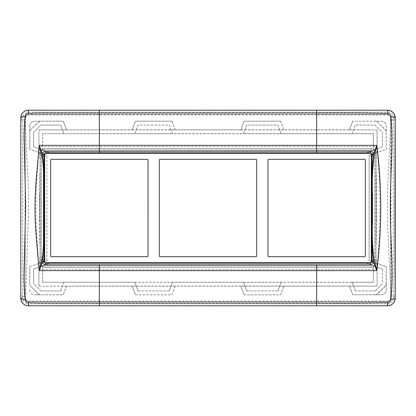 <?xml version="1.0" encoding="UTF-8"?>
<svg xmlns="http://www.w3.org/2000/svg" width="416" height="416" viewBox="0 0 416 416"><rect width="100%" height="100%" fill="white"/><g stroke="black" fill="none" stroke-linecap="round" stroke-linejoin="round"><path stroke-width="0.31" stroke-dasharray="2.08 1.56" d="M20.8 296.01L22.724 295.948L22.724 120.052L20.8 119.99M395.2 296.01L390.926 296.171L390.926 298.137A3.375 3.375 0 0 1 387.551 301.506L28.449 301.506A3.375 3.375 0 0 1 25.074 298.137L25.074 296.171L22.724 296.171L25.08 295.948L25.074 117.863A3.375 3.375 0 0 1 28.449 114.494L387.551 114.494A3.375 3.375 0 0 1 390.926 117.863L390.421 117.728C390.556 130.463 389.834 143.608 388.996 159.214L387.91 182.088L387.39 205.759L387.842 229.642L390.073 276.12L390.421 298.272C390.224 300.03 389.272 300.986 387.572 301.137L387.395 301.454L28.449 301.454C26.468 301.293 25.371 300.186 25.152 298.137L25.579 298.272C25.776 300.03 26.728 300.986 28.428 301.137L28.605 301.454M390.92 120.052L390.92 295.948L393.276 295.948L393.276 120.052L390.92 120.052L390.926 117.863M40.019 154.19L40.019 261.81C40.342 265.164 42.182 267.004 45.547 267.337L370.453 267.337C373.807 267.015 375.648 265.169 375.981 261.81L375.981 154.19C375.658 150.836 373.818 148.996 370.453 148.663L45.547 148.663C42.193 148.985 40.352 150.831 40.019 154.19L40.019 261.81M39.879 154.05L41.033 150.696C42.151 149.308 43.612 148.59 45.427 148.543L99.356 148.543L99.356 146.531L316.644 146.531L316.644 114.837L28.428 114.863C26.718 115.06 25.771 116.017 25.579 117.728L25.152 117.863C25.36 115.872 26.458 114.764 28.449 114.546L28.449 114.494M387.551 114.494L387.551 114.546C389.542 114.764 390.64 115.872 390.848 117.863C390.556 169.556 390.515 240.276 390.848 298.137C390.629 300.186 389.532 301.293 387.551 301.454L387.395 301.454M370.453 267.337L45.427 267.457C43.628 267.415 42.162 266.698 41.033 265.299L39.879 261.95M99.356 148.543L370.453 148.663M375.981 154.19L374.967 150.696C373.849 149.308 372.388 148.59 370.573 148.543M376.121 154.05L375.981 261.81M370.573 267.457C372.372 267.415 373.838 266.698 374.967 265.299L376.121 261.95M25.074 117.863L25.366 205.811L25.074 298.137M387.572 114.863L387.551 114.546L316.644 114.556L316.644 114.837L387.572 114.863C389.288 115.055 390.234 116.012 390.421 117.728M41.033 265.299L39.213 269.469L39.868 257.738M39.837 243.838L39.421 221.39L39.832 221.39M39.832 194.61L39.421 194.61L39.421 221.39L39.837 172.229M39.868 158.262L39.213 146.531L36.91 176.925C36.265 187.392 35.932 197.751 35.922 208.005C35.932 218.265 36.265 228.623 36.91 239.08L39.213 269.469L99.356 269.469L99.356 267.457M316.644 114.556L99.356 114.556L99.356 146.531L39.213 146.531L41.033 150.696M376.132 156.879L376.787 146.531L374.967 150.696M316.644 148.543L316.644 146.531L376.787 146.531C381.02 187.517 381.02 228.498 376.787 269.469L376.132 257.738M376.163 243.838L376.579 221.39L376.168 221.39M376.168 194.61L376.579 194.61L376.163 172.229M376.132 158.262L376.194 156.9M374.967 265.299L376.787 269.469L316.644 269.469L316.644 267.457M99.356 301.444L99.356 301.163L28.579 301.137M316.644 301.444L316.644 269.469L99.356 269.469L99.356 301.163L387.421 301.137M25.579 117.728C25.308 143.255 28.761 175.51 28.61 208.057L25.579 298.272M390.926 298.137L390.421 298.272M365.316 262.803L50.684 262.803L42.63 265.881L42.635 282.266L63.872 282.24L60.7 290.956L40.815 290.956L33.587 283.728L33.587 269.147L42.697 265.829L373.37 265.892L365.388 262.751L373.37 265.892M373.303 150.171L382.382 146.832L382.382 132.288L375.17 125.076L355.321 125.076L352.17 133.734L373.365 133.734L373.365 150.119L365.316 153.197L50.612 153.249L42.562 150.171L42.562 133.656L134.846 133.76L138.018 125.044L169.343 125.044L172.515 133.76L243.485 133.76L246.657 125.044L277.982 125.044L281.154 133.76L352.128 133.76L355.3 125.044L375.185 125.044L382.413 132.272L382.413 146.853L373.303 150.171L374.868 150.171L374.868 265.829L373.303 265.829L382.413 269.147L382.413 283.728L375.185 290.956L355.3 290.956L352.128 282.24L281.154 282.24L277.982 290.956L246.657 290.956L243.485 282.24L281.154 282.24M373.298 150.134L42.63 150.108L50.684 153.197M364.593 159.219L268.689 159.219A0.827 0.827 0 0 0 267.862 160.046L267.862 255.954A0.827 0.827 0 0 0 268.689 256.781L364.593 256.781A0.827 0.827 0 0 0 365.42 255.954L365.42 160.046A0.827 0.827 0 0 0 364.593 159.219L364.593 159.328M147.311 159.219L51.407 159.219A0.827 0.827 0 0 0 50.58 160.046L50.58 255.954A0.827 0.827 0 0 0 51.407 256.781L147.311 256.781A0.827 0.827 0 0 0 148.138 255.954L148.138 160.046A0.827 0.827 0 0 0 147.311 159.219L147.311 159.328M255.954 159.219L160.046 159.219A0.827 0.827 0 0 0 159.219 160.046L159.219 255.954A0.827 0.827 0 0 0 160.046 256.781L255.954 256.781A0.827 0.827 0 0 0 256.781 255.954L256.781 160.046A0.827 0.827 0 0 0 255.954 159.219L255.954 159.328M382.413 269.147L373.365 265.881L373.438 282.344L373.438 265.829M373.438 282.344L42.635 282.266M42.562 282.344L42.63 265.881L33.587 269.147M66.498 286.182L38.906 286.12L38.906 263.437L29.708 266.718L29.708 284.206L30.415 285.906L38.636 294.128L40.336 294.835L63.346 294.835L66.498 286.182L132.215 286.182L135.366 294.835L171.99 294.835L175.141 286.182L240.859 286.182L244.01 294.835L280.634 294.835L283.785 286.182L349.549 286.12L352.695 294.772L381.42 294.772C384.322 294.466 385.923 292.864 386.225 289.962L386.292 266.718L369.164 260.52L369.164 155.48L369.091 260.567L377.094 263.437L377.094 286.12L377.052 263.468M38.906 286.12L377.052 286.073M377.094 286.12L349.549 286.12M283.785 286.182L240.859 286.182M175.141 286.182L132.215 286.182M50.684 262.803L42.562 265.829M352.128 282.24L373.365 282.266M134.846 282.24L172.515 282.24L169.343 290.956L138.018 290.956L134.846 282.24L63.872 282.24M243.485 282.24L172.515 282.24M38.948 286.073L38.906 263.437M377.094 263.437L386.225 266.76M29.708 266.718L46.836 260.52L46.909 155.433L38.948 152.532L38.906 129.88L38.906 152.563L29.708 149.282L46.836 155.48M38.948 263.468L46.836 260.52M46.909 260.567L46.909 155.433M369.091 155.433L386.225 149.24L386.225 126.038C385.923 123.136 384.322 121.534 381.42 121.228L352.654 121.165L349.502 129.818L283.785 129.818L280.634 121.165L244.01 121.165L240.859 129.818L175.141 129.818L171.99 121.165L135.366 121.165L132.215 129.818L66.451 129.88L63.305 121.228L34.58 121.228C31.678 121.534 30.077 123.136 29.775 126.038L29.708 149.282M377.052 152.532L377.052 129.927L38.948 129.927M349.502 129.818L377.052 129.927M377.094 129.88L377.094 152.563M365.316 153.197L373.438 150.171L373.438 133.656L42.562 133.656M63.83 133.734L60.679 125.076L40.83 125.076L33.618 132.288L33.618 146.832L42.562 150.171M369.164 155.48L386.225 149.24M132.215 129.818L175.141 129.818M240.859 129.818L283.785 129.818M38.906 129.88L66.451 129.88M42.63 150.108L42.635 133.734M172.474 133.734L169.322 125.076L138.039 125.076L134.888 133.734L172.515 133.76M281.112 133.734L277.961 125.076L246.678 125.076L243.526 133.734L281.154 133.76M349.502 286.182L352.654 294.835L376.584 294.648L386.105 285.126L386.292 266.718M374.868 153.442L374.868 262.558M386.292 149.282L386.105 130.874L377.364 121.872L375.664 121.165L352.654 121.165M66.498 129.818L63.346 121.165L40.336 121.165L38.636 121.872L30.415 130.094L29.708 131.794M41.132 153.442L41.132 262.558M374.868 150.171L41.132 150.171L41.132 265.829L42.697 265.829M41.132 150.171L42.697 150.171L33.587 146.853L33.587 132.272L40.815 125.044L60.7 125.044L63.872 133.76M29.775 149.24L29.775 126.038M29.739 126.001C30.046 123.105 31.647 121.503 34.544 121.196L40.264 121.196L38.563 121.898L30.446 130.021L29.739 131.721M132.262 129.88L135.366 121.165M171.99 121.165L135.413 121.228M175.094 129.88L171.948 121.228M240.906 129.88L244.01 121.165M280.634 121.165L244.052 121.228M283.738 129.88L280.587 121.228M349.549 129.88L352.695 121.228M377.364 121.872L375.736 121.196L381.456 121.196C384.353 121.503 385.954 123.105 386.261 126.001L386.261 131.721L385.585 130.094M377.437 121.898L385.554 130.021M365.388 153.249L50.612 153.249M365.388 262.751L50.612 262.751M41.07 150.233L41.07 265.767L374.868 265.829M374.93 150.233L374.93 265.767M41.168 153.416L41.168 262.584M374.832 153.416L374.832 262.584M29.708 284.206L29.775 266.76M29.775 289.962C30.077 292.864 31.678 294.466 34.58 294.772L63.305 294.772L66.451 286.12M386.261 284.279L386.261 289.999C385.954 292.895 384.353 294.497 381.456 294.804L375.736 294.804L377.437 294.102L385.554 285.979L386.292 284.206M175.094 286.12L171.99 294.835M135.366 294.835L171.948 294.772M132.262 286.12L135.413 294.772M38.636 294.128L40.264 294.804L34.58 294.772M38.563 294.102L30.415 285.906M29.739 284.279L30.446 285.979M33.618 269.168L33.587 283.728M40.815 290.956L33.618 283.712M60.7 290.956L40.83 290.924M60.679 290.924L63.83 282.266M138.018 290.956L134.888 282.266M169.343 290.956L138.039 290.924M169.322 290.924L172.474 282.266M246.657 290.956L243.526 282.266M277.982 290.956L246.678 290.924M277.961 290.924L281.112 282.266M355.3 290.956L352.17 282.266M375.185 290.956L355.321 290.924M375.17 290.924L382.413 283.728M382.382 269.168L382.382 283.712M283.738 286.12L280.634 294.835M244.01 294.835L280.587 294.772M240.906 286.12L244.052 294.772M29.739 289.999C30.046 292.895 31.647 294.497 34.544 294.804M99.356 110.214L99.356 112.138L316.644 112.138L316.644 110.214M28.449 305.786L28.449 303.862L99.356 303.862L99.356 305.786M20.8 298.137L22.724 298.137C23.088 301.59 24.996 303.498 28.449 303.862M20.8 117.863L22.724 117.863L22.724 119.829L20.8 119.829M25.074 119.829L22.724 120.052L25.08 120.052M22.724 298.137L22.724 296.171L20.8 296.171M28.449 110.214L28.449 112.138C24.996 112.502 23.088 114.41 22.724 117.863M99.356 112.138L28.449 112.138M390.926 119.829L393.276 119.829L393.276 117.863C392.912 114.41 391.004 112.502 387.551 112.138L316.644 112.138M387.551 110.214L387.551 112.138M316.644 305.786L316.644 303.862L387.551 303.862L387.551 305.786M387.551 303.862C391.004 303.498 392.912 301.59 393.276 298.137L395.2 298.137M393.276 117.863L395.2 117.863M395.2 119.829L393.276 119.829L395.2 119.99M393.276 298.137L393.276 296.171L395.2 296.171M316.644 303.862L99.356 303.862M99.356 114.556L28.449 114.546L28.428 114.863M28.449 301.506L28.428 301.137M387.551 301.506L387.572 301.137M376.579 221.39L376.579 194.61L376.579 221.39"/><path stroke-width="0.62" d="M45.37 151.367L45.37 152.807L99.356 152.807L99.356 145.35L316.644 145.35L316.644 113.038C342.228 112.876 365.934 112.986 387.764 113.365C389.522 113.682 390.572 114.728 390.915 116.501C393.51 142.064 390.291 173.649 390.317 205.733C390.083 238.056 393.848 269.875 390.915 299.499C390.562 301.319 389.506 302.364 387.764 302.635L387.608 302.645C363.771 303.014 340.116 303.118 316.644 302.962L316.644 270.65L376.792 270.644C382.023 230.11 382.023 185.905 376.792 145.356L373.277 154.638L371.836 154.679L371.836 155.953L374.057 156.203L376.792 145.356L316.644 145.35L316.644 151.195L45.37 151.367M371.654 154.19L370.63 152.807L370.63 151.195L316.644 151.195L316.644 152.807L370.63 152.807L371.654 154.19L371.654 261.81L370.453 263.011L371.654 261.81M25.085 116.501C22.511 116.662 21.091 117.12 20.826 117.863C21.398 113.09 23.941 110.542 28.449 110.224A7.649 7.649 0 0 0 20.8 117.863L20.8 298.137A7.649 7.649 0 0 0 28.449 305.786C24.008 305.531 21.466 302.983 20.826 298.137C21.091 298.88 22.511 299.338 25.085 299.499C25.438 301.319 26.489 302.364 28.236 302.635L37.034 302.957L99.356 302.962L99.356 270.65L39.208 270.644L36.478 239.668C35.516 229.003 35.012 218.447 34.965 208.005C35.012 197.569 35.516 187.013 36.478 176.337L39.208 145.356L42.723 154.638L44.164 154.679L44.164 155.953L41.943 156.203L39.208 145.356L99.356 145.35L99.356 113.038L36.156 113.048L28.236 113.365C26.473 113.682 25.423 114.728 25.085 116.501C24.482 123.354 24.144 129.163 24.071 136.708L25.683 205.733L23.951 276.89C24.019 285.043 24.388 291.533 25.085 299.499M387.764 302.635L387.551 305.776A7.649 7.649 0 0 0 395.2 298.137L395.174 298.137C394.909 298.88 393.489 299.338 390.915 299.499M28.236 302.635L28.449 305.776L387.551 305.786A7.649 7.649 0 0 0 395.2 298.137L395.2 117.863A7.649 7.649 0 0 0 387.551 110.214L99.356 110.23L99.356 113.038L316.644 113.038L316.644 110.23M41.943 156.203C43.15 161.59 43.42 169.192 43.514 175.443L43.534 221.39L43.872 221.39C44.112 234.151 43.779 247.057 42.874 260.099L42.723 261.362L39.208 270.644L41.943 259.797C43.155 254.41 43.42 246.802 43.514 240.562L43.534 194.61L43.872 194.61L44.164 261.992L45.37 263.193L45.37 264.805L99.356 264.805L99.356 270.65L316.644 270.65L316.644 264.805L370.63 264.805L370.63 263.193L45.37 263.193L44.346 261.81L44.346 154.19L42.723 153.936C42.432 152.745 43.316 151.83 45.37 151.195M45.37 264.805C43.316 264.176 42.437 263.26 42.723 262.064L44.346 261.81M20.8 117.863L20.8 298.137L20.8 117.863A7.649 7.649 0 0 1 28.449 110.214L28.236 113.365M387.764 113.365L387.551 110.224C392.142 110.713 394.68 113.261 395.174 117.863C394.909 117.12 393.489 116.662 390.915 116.501M371.836 154.679L371.836 154.008L373.277 153.936C373.584 152.76 372.7 151.845 370.63 151.195M374.057 259.797C372.445 246.964 371.914 234.161 372.466 221.39L372.128 221.39L372.216 240.64C372.346 248.17 372.414 253.188 373.126 260.099L374.057 259.797L376.792 270.644L373.277 261.362L373.126 260.099L371.836 260.047L371.836 261.321L373.277 261.362L373.277 262.064L371.836 261.992L371.836 261.321M371.836 155.953L371.857 194.61L372.466 194.61C371.914 181.849 372.445 169.047 374.057 156.203M370.63 264.805C372.7 264.155 373.578 263.24 373.277 262.064M20.8 298.137A7.649 7.649 0 0 0 28.449 305.786L387.551 305.776C392.116 305.412 394.654 302.869 395.174 298.137C394.841 240.276 394.883 169.551 395.174 117.863L395.2 117.863A7.649 7.649 0 0 0 387.551 110.214L99.356 110.214L387.551 110.214M44.164 154.679L44.164 154.008L45.37 152.807L370.453 152.989M42.723 153.936L42.874 155.901C43.566 162.526 43.67 168.002 43.784 175.36L43.872 194.61L44.143 194.61L44.164 155.953M44.164 260.047L41.943 259.797M44.164 261.321L42.723 261.362L42.723 262.064M373.277 153.936L373.126 155.901C372.216 168.948 371.883 181.849 372.128 194.61L371.836 260.047M45.547 263.011L370.453 263.011M44.346 154.19L45.547 152.989M364.593 159.328L268.689 159.328A0.723 0.723 0 0 0 267.972 160.046L267.972 255.954A0.723 0.723 0 0 0 268.689 256.672L364.593 256.672A0.723 0.723 0 0 0 365.316 255.954L365.316 160.046A0.723 0.723 0 0 0 364.593 159.328M147.311 159.328L51.407 159.328A0.723 0.723 0 0 0 50.684 160.046L50.684 255.954A0.723 0.723 0 0 0 51.407 256.672L147.311 256.672A0.723 0.723 0 0 0 148.028 255.954L148.028 160.046A0.723 0.723 0 0 0 147.311 159.328M255.954 159.328L160.046 159.328A0.723 0.723 0 0 0 159.328 160.046L159.328 255.954A0.723 0.723 0 0 0 160.046 256.672L255.954 256.672A0.723 0.723 0 0 0 256.672 255.954L256.672 160.046A0.723 0.723 0 0 0 255.954 159.328M371.202 262.746L44.798 262.746M44.611 262.558L44.611 153.442M44.798 153.254L371.202 153.254M371.389 153.442L371.389 262.558M44.673 262.631L44.673 153.369M44.725 262.683L371.275 262.683M371.327 262.631L371.327 153.369M371.275 153.317L44.725 153.317M99.356 302.962L316.644 302.962L316.644 305.77L99.356 305.77L99.356 302.962M28.392 302.645L28.605 305.776L99.356 305.77M28.449 110.214L99.356 110.23M372.466 221.39L372.466 194.61L372.466 221.39M387.608 302.645L387.395 305.776L316.644 305.77M316.644 152.807L99.356 152.807M99.356 264.805L316.644 264.805M395.2 298.137L395.2 117.863M44.143 194.61L44.143 221.39M371.857 194.61L371.857 221.39"/></g></svg>
